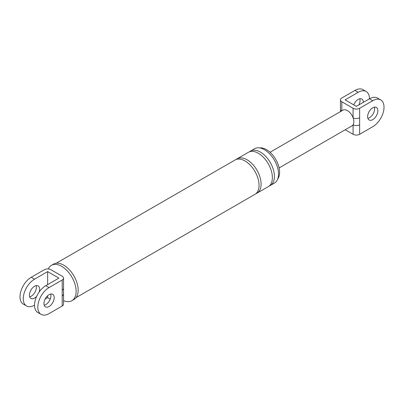 <?xml version="1.0" encoding="UTF-8"?>
<svg xmlns="http://www.w3.org/2000/svg" width="404" height="404" viewBox="0 0 404 404"><rect width="100%" height="100%" fill="white"/><g stroke="black" fill="none" stroke-linecap="round" stroke-linejoin="round"><path stroke-width="0.61" d="M47.642 271.604L58.908 278.109L45.793 285.679A15.933 9.201 120 0 0 35.385 299.718A15.933 9.201 120 0 0 37.83 312.489L41.107 314.383A15.933 9.201 -60 0 1 38.663 301.611A15.933 9.201 -60 0 1 49.071 287.572L62.186 280.002A4.636 2.676 -0 0 0 63.544 278.109A4.636 2.676 -0 0 0 62.186 276.215L50.919 269.71A4.636 2.676 -0 0 0 44.359 269.71L31.249 277.28L34.527 279.174L47.642 271.604L47.642 284.613M62.186 306.02L62.186 295.849A4.636 2.676 -0 0 0 63.544 293.955L63.544 304.131A4.636 2.676 180 0 1 62.186 306.02L49.071 313.59A15.933 9.201 -60 0 1 41.107 314.383M34.527 305.192A15.933 9.201 -60 0 1 26.563 305.985A15.933 9.201 -60 0 1 24.119 293.213A15.933 9.201 -60 0 1 34.527 279.174M45.137 299.071L47.642 297.627L50.217 299.117M47.642 295.733L47.642 297.627M36.678 296.314A7.242 4.181 -60 0 1 34.527 298.096A7.242 4.181 -60 0 1 30.906 298.455A7.242 4.181 -60 0 1 29.795 292.653A7.242 4.181 -60 0 1 34.527 286.269A7.242 4.181 -60 0 1 38.148 285.911A7.242 4.181 -60 0 1 39.178 291.981M26.563 305.985L23.286 304.091A15.933 9.201 -60 0 1 20.841 291.324A15.933 9.201 -60 0 1 31.249 277.28M62.186 295.849L62.186 290.178A4.636 2.676 0 0 0 63.544 288.284L63.544 293.955A4.636 2.676 -0 0 0 63.544 293.94M63.544 288.284L63.544 278.109M48.318 268.958A20.427 11.792 60 0 1 51.46 265.327L53.51 264.145A20.427 11.792 60 0 1 63.721 265.16A20.427 11.792 60 0 1 77.063 283.159A20.427 11.792 60 0 1 73.932 299.526L71.887 300.707A20.427 11.792 60 0 1 63.544 300.632M249.49 151.788A19.846 11.458 60 0 1 250.46 151.106L254.56 148.738A19.846 11.458 60 0 1 264.484 149.722A19.846 11.458 60 0 1 277.447 167.211A19.846 11.458 60 0 1 274.402 183.113L270.306 185.476A19.846 11.458 60 0 1 269.231 185.976M259.752 147.94A18.468 10.666 60 0 1 266.529 149.662A18.468 10.666 60 0 1 277.912 163.918A18.468 10.666 60 0 1 277.694 179.017M49.071 306.495A7.242 4.181 -60 0 1 45.45 306.853A7.242 4.181 -60 0 1 44.344 301.051A7.242 4.181 -60 0 1 49.071 294.668A7.242 4.181 -60 0 1 52.697 294.309A7.242 4.181 -60 0 1 53.803 300.111A7.242 4.181 -60 0 1 49.071 306.495M36.118 285.643A7.242 4.181 -60 0 1 31.249 296.203A7.242 4.181 -60 0 1 29.659 296.829M44.203 305.227A7.242 4.181 120 0 0 45.793 304.601A7.242 4.181 120 0 0 50.662 294.041M51.46 265.327A20.427 11.792 60 0 1 61.671 266.342A20.427 11.792 60 0 1 75.018 284.34A20.427 11.792 60 0 1 71.887 300.707M56.212 263.251L235.098 159.974A19.846 11.458 60 0 1 245.021 160.959A19.846 11.458 60 0 1 257.984 178.447A19.846 11.458 60 0 1 254.944 194.349L76.058 297.627M236.173 159.474A19.846 11.458 60 0 1 237.148 158.792A19.846 11.458 60 0 1 247.071 159.777A19.846 11.458 60 0 1 260.035 177.265A19.846 11.458 60 0 1 256.989 193.168A19.846 11.458 60 0 1 255.914 193.667M237.148 158.792L248.415 152.288A19.846 11.458 60 0 1 258.338 153.273A19.846 11.458 60 0 1 271.301 170.761A19.846 11.458 60 0 1 268.261 186.663L256.989 193.168M250.46 151.106A19.846 11.458 60 0 1 260.383 152.086A19.846 11.458 60 0 1 273.351 169.574A19.846 11.458 60 0 1 270.306 185.476M270.054 152.257L342.92 110.186A9.055 5.227 60 0 1 347.45 110.635A9.055 5.227 60 0 1 353.081 117.766L353.081 108.267A4.636 2.676 0 0 0 359.641 108.267L372.751 100.697A15.933 9.201 -60 0 1 380.714 99.909A15.933 9.201 -60 0 1 383.159 112.676A15.933 9.201 -60 0 1 372.751 126.72L359.641 134.29A4.636 2.676 180 0 1 353.081 134.29L345.233 129.76M359.641 108.267L359.641 117.766A4.636 2.676 0 0 1 353.081 117.766A9.055 5.227 60 0 1 353.081 124.791A4.636 2.676 -0 0 0 359.641 124.791L359.641 134.29M358.207 92.299L345.092 99.869L356.358 106.373L369.473 98.808A15.933 9.201 120 0 0 366.17 91.511A15.933 9.201 120 0 0 358.207 92.299L354.929 90.41L341.814 97.98A4.636 2.676 0 0 0 340.456 99.869A4.636 2.676 0 0 0 341.814 101.763L341.814 110.822M340.456 99.869L340.456 109.368A4.636 2.676 -0 0 0 340.456 109.373A4.636 2.676 -0 0 0 341.461 111.029M354.929 90.41A15.933 9.201 -60 0 1 362.893 89.617L366.17 91.511M359.797 98.773A7.242 4.181 -60 0 1 358.863 104.929M353.081 134.29L353.081 124.791A9.055 5.227 60 0 1 351.975 125.866L279.108 167.938M363.327 102.353A7.242 4.181 120 0 0 361.827 99.041A7.242 4.181 120 0 0 358.207 99.399A7.242 4.181 120 0 0 353.783 104.883M353.081 108.267L341.814 101.763M372.751 107.797A7.242 4.181 -60 0 1 376.371 107.434A7.242 4.181 -60 0 1 377.482 113.241A7.242 4.181 -60 0 1 372.751 119.624A7.242 4.181 -60 0 1 369.13 119.983A7.242 4.181 -60 0 1 368.019 114.175A7.242 4.181 -60 0 1 372.751 107.797M372.751 100.697L369.473 98.808A15.933 9.201 -60 0 1 377.437 98.015L380.714 99.909M374.341 107.171A7.242 4.181 -60 0 1 369.473 117.731A7.242 4.181 -60 0 1 367.882 118.357M49.071 287.572L45.793 285.679M62.186 290.178L62.186 280.002M359.641 117.766L359.641 124.791M340.39 111.65L340.456 109.373"/></g></svg>

